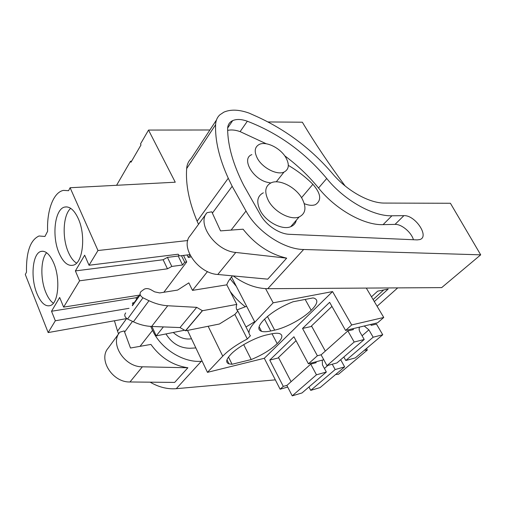 <?xml version="1.0" encoding="UTF-8"?>
<svg xmlns="http://www.w3.org/2000/svg" width="506" height="506" viewBox="0 0 506 506"><rect width="100%" height="100%" fill="white"/><g stroke="black" fill="none" stroke-linecap="round" stroke-linejoin="round"><path stroke-width="0.76" d="M163.368 326.914L156.221 335.883L184.671 330.197M187.524 330.412L207.46 372.346L222.754 356.167C228.415 350.323 236.606 344.586 247.326 338.963L234.86 314.416L219.408 324.011L185.588 330.797L180.016 327.565L151.648 326.452C145.564 326.187 139.479 324.637 133.388 321.791L127.556 319.033C124.621 317.085 124.002 315.048 125.703 312.923M207.46 372.346L264.296 358.286L280.128 389.209L287.686 387.052M151.926 326.465L156.221 335.883M126.766 318.571L48.165 332.568L25.3 274.499L26.489 272.19C26.103 252.096 30.278 240.027 39.013 235.992L44.939 236.46L47.627 231.261C46.704 210.572 53.396 192.179 63.484 190.389L68.576 190.686L70.1 187.732L97.974 250.521L89.031 265.252L84.666 255.201L75.381 270.912L79.587 280.811L63.617 307.117L59.676 297.471L51.523 311.253L55.337 320.76L48.165 332.568M207.485 271.57L192.495 290.374L188.82 282.873L177.593 290.083L159.7 292.93L154.627 291.848L150.965 289.755C148.574 288.471 146.367 288.256 144.349 289.109L140.991 291.57C139.283 293.708 139.941 295.782 142.97 297.806L148.985 300.709C155.26 303.695 161.503 305.377 167.726 305.744L196.72 307.351L180.016 327.565M190.806 256.498L190.313 257.149L188.289 257.409L187.075 254.973M79.587 280.811L167.473 268.806L171.812 266.441L182.603 264.986L184.703 262.19L186.72 261.925L183.501 255.416M186.72 261.925L163.849 292.272M247.326 338.963L250.445 335.718C247.535 333.106 249.009 328.596 254.866 322.183L273.164 302.822L332.568 291.576L264.296 358.286M270.742 330.994C266.757 331.86 263.683 331.974 261.52 331.335C257.371 329.798 258.079 326.047 263.645 320.083C270.887 312.784 280.685 306.68 293.031 301.766L312.967 297.933L314.169 298.186C318.521 299.963 317.534 303.998 311.196 310.292C303.208 318.457 286.149 327.717 274.669 330.133L270.742 330.994L264.543 319.153M232.052 364.257L228.965 363.871C225.48 362.574 226.049 359.475 230.673 354.561C237.39 347.046 255.347 337.281 266.921 334.864L270.836 333.992C274.733 333.144 277.661 333.011 279.622 333.599C283.284 335.08 282.474 338.425 277.193 343.637C270.729 349.779 262.07 355.085 251.216 359.557L232.052 364.257L228.51 357.053M248.996 332.872L237.864 311.076L234.86 314.416M237.864 311.076C236.157 309.539 235.809 307.313 236.821 304.403L226.796 284.834L192.495 290.374M196.72 307.351L202.457 310.722L236.821 304.403M202.457 310.722L185.588 330.797M209.901 129.991L148.53 130.067L140.504 143.938L141.01 144.944L130.991 162.23L130.504 161.237L116.589 185.291M130.504 161.237L131.579 161.205M148.53 130.067L175.259 182.211L70.1 187.732M78.221 218.503C74.23 210.009 69.765 206.189 64.819 207.043C54.718 208.782 51.587 236.353 59.113 253.19C63.282 262.557 68.108 266.529 73.591 265.1C83.022 262.633 86.001 235.069 78.221 218.503M36.913 293.505C40.935 303.037 45.483 307.028 50.549 305.491C58.487 302.892 60.473 278.458 53.706 263.012C49.797 254.214 45.515 250.356 40.872 251.444C32.441 253.538 30.354 277.864 36.913 293.505M128.998 308.325L55.337 320.76M332.568 291.576L351.689 324.947L345.579 330.437L329.627 302.322L302.544 328.451L317.376 355.762L308.42 363.808L293.935 336.756L269.755 360.089L283.284 386.375L280.128 389.209M287.035 385.313L283.284 386.375M351.689 324.947L383.757 317.464L366.293 288.085M383.757 317.464L377.59 322.809L345.579 330.437M397.697 287.889L377.096 306.263M371.48 296.807L377.672 291.152L388.197 289.059L374.313 301.582M267.978 121.952L302.341 122.205C314.662 142.806 328.932 164.064 345.162 185.993M138.789 296.2L135.943 297.749L51.523 311.253M63.617 307.117L139.567 295.118M202.4 310.602L185.531 330.684M245.986 326.984L254.632 321.727M272.019 333.751L277.193 343.637M243.69 344.624L251.216 359.557M246.637 306.263L236.928 309.95M136.614 299.236L135.943 297.749M46.634 252.734C40.632 259.217 40.271 279.135 45.749 292.247C47.887 297.496 50.429 301.152 53.377 303.214M321.196 354.769L317.376 355.762M323.764 359.728L308.42 363.808M278.686 357.85L269.755 360.089M187.802 240.527L97.974 250.521M273.164 302.822L265.593 288.648M89.031 265.252L178.137 254.227L179.56 255.916L189.813 254.626M190.035 255.081L188.289 257.409M226.796 284.834C227.555 282.474 229.123 279.869 231.508 277.016L232.488 275.859M285.884 157.613C289.647 164.608 289.015 169.44 283.986 172.103C277.092 175.373 262.627 168.043 257.472 158.517C253.942 151.642 254.575 146.923 259.369 144.374C266.333 140.997 280.59 148.195 285.884 157.613M301.911 198.282C295.687 187.182 279.698 178.947 271.305 182.723C265.024 185.917 264.107 191.97 268.547 200.888C274.568 212.134 290.817 220.572 299.141 216.954C305.776 213.583 306.699 207.359 301.911 198.282M167.473 268.806L163.115 259.742L75.381 270.912M178.884 255.113L178.207 256.036L167.435 257.39L163.115 259.742M70.701 208.345C63.041 214.867 61.947 237.833 68.342 252.178C70.625 257.484 73.37 261.134 76.558 263.126M184.703 262.19L181.483 255.675M305.175 299.432L311.196 310.292M311.747 326.383L302.544 328.451M383.725 289.951L373.118 299.565M171.812 266.441L167.435 257.39M182.603 264.986L178.207 256.036M315.75 361.853L316.193 362.675L310.728 364.13L316.459 374.807L326.345 372.03L322.461 364.877L322.259 360.127M332.246 364.219L335.174 369.551L344.649 366.888L340.664 359.722M310.728 364.13L286.864 385.471L292.234 395.856L302 392.953L326.345 372.03M296.048 340.696L278.483 357.464L291.089 381.688M308.945 386.989L310.735 390.366L320.108 387.583L344.649 366.888M327.926 365.402L324.403 368.457M335.174 369.551L310.735 390.366M316.459 374.807L292.234 395.856M352.897 328.691L353.416 329.596L347.869 330.924L354.187 342.031L364.219 339.482L359.937 332.037C359.007 330.083 358.887 328.438 359.57 327.104M364.206 325.997L368.887 329.855L373.162 337.205L382.745 334.763L376.464 324.074L371.214 325.333L370.702 324.454M347.869 330.924L321.108 354.851L326.996 365.655L336.933 362.935L364.219 339.482M331.949 306.415L311.5 325.94L325.314 351.094M343.84 356.996L345.794 360.506L355.307 357.906L382.745 334.763M368.887 329.855L362.081 335.763M373.162 337.205L345.794 360.506M354.187 342.031L326.996 365.655M140.035 346.338L152.553 330.361C160.756 348.735 183.311 362.903 201.344 361.278L202.172 361.221M150.143 382.169C158.833 387.198 167.537 389.367 176.265 388.684L201.344 361.278M187.884 367.761L142.376 366.799C124.577 367.223 109.467 343.58 119.821 332.183L124.179 330.905L130.497 348.014L150.927 344.422C160.529 357.704 172.843 365.484 187.884 367.761L174.671 382.416L129.985 381.973C112.515 382.587 97.943 359.462 108.214 348.084L119.138 333.119M173.261 332.474C179.035 337.679 185.114 339.773 191.496 338.761M195.854 347.938L189.889 348.267C179.826 348.134 171.85 343.359 165.962 333.935M245.227 306.699C239.49 302.246 234.487 297.186 230.224 291.519M126.595 318.597L117.531 331.107L118.562 333.903M132.515 321.38L124.615 332.088M114.432 320.766L117.531 331.107M236.365 286.409L230.097 278.8M335.63 374.491L338.533 374.231L367.324 350.051L366.553 348.419M275.34 379.861L176.265 388.684M152.553 330.361L150.699 326.402M367.324 350.051L364.377 350.253M231.084 230.097L246.011 211.034C257.105 231.628 283.898 249.363 303.638 249.496L480.7 254.834L450.416 203.267L384.668 203.077C369.386 203.317 346.68 190.654 332.48 173.577C311.437 149.023 286.326 130.067 257.168 116.709L249.154 113.129C239.123 109.53 230.698 109.207 223.873 112.149L219.857 114.824C217.2 117.31 215.784 120.599 215.607 124.704C215.012 140.541 219.231 158.384 228.263 178.232L232.172 186.29L212.375 213.127M233.222 275.922C244.809 284.328 256.327 288.584 267.769 288.692L303.638 249.496M286.681 258.155L235.783 252.45C215.771 251.071 196.385 223.785 206.992 212.697L211.767 211.812L220.54 230.888L243.082 229.199C255.188 244.512 269.717 254.164 286.681 258.155L267.75 279.16L217.782 274.48C198.162 273.499 179.63 246.884 190.237 235.663L206.315 213.633M251.855 154.627C240.628 158.574 253.569 180.402 268.775 182.571L270.716 182.982M304.283 203.652C308.654 205.455 312.354 205.79 315.383 204.664C321.822 200.433 320.994 193.64 312.891 184.292C305.466 176.891 297.275 170.592 288.331 165.38M263.36 192.805C257.092 196.062 256.118 202.115 260.451 210.97C266.327 222.128 282.392 230.382 290.703 226.701C293.714 225.474 295.586 223.317 296.314 220.218M403.896 215.651L391.903 215.79C372.941 216.416 344.112 200.186 326.724 178.498C304.878 152.312 278.42 133.223 247.345 121.231C241.507 119.138 236.618 118.929 232.684 120.611C229.345 122.205 227.656 124.988 227.624 128.941C227.795 145.728 233.146 164.507 243.671 185.272L260.489 214.936C266.156 225.265 279.382 234.069 289.476 234.316L417.178 239.901L419.771 239.578C429.866 236.789 415.11 214.873 403.896 215.651L395.034 224.386C401.486 224.025 411.391 232.292 413.427 239.736M395.034 224.386L383.074 224.639C364.162 225.448 335.63 209.522 318.546 188.023C308.768 176.006 297.477 165.26 284.688 155.778M227.649 130.409C231.274 129.549 235.429 129.953 240.116 131.617L266.276 143.78M228.263 178.232L197.125 221.217L198.516 224.316M216.473 119.979L191.129 158.587C188.46 161.18 186.973 164.52 186.657 168.612C185.55 184.412 189.042 201.945 197.125 221.217M480.7 254.834L441.668 287.617L267.769 288.692M246.011 211.034L232.172 186.29M222.754 356.167L208.143 326.269M140.086 294.397L132.3 305.245M133.217 302.43L132.382 303.594M142.97 297.806L127.556 319.033M148.985 300.709L133.388 321.791M167.726 305.744L151.648 326.452M231.508 277.016L254.866 322.183M267.472 316.465L274.669 330.133M142.376 366.799L129.985 381.973M301.551 197.688L312.891 184.292M383.074 224.639L391.903 215.79M326.724 178.498L318.546 188.023M247.345 121.231L240.116 131.617M186.657 168.612L215.607 124.704M235.783 252.45L217.782 274.48M140.219 294.859L132.427 305.706M226.966 359.791L228.965 363.871M42.966 251.216L40.872 251.444M283.986 172.103L276.27 181.831M290.703 226.701L299.141 216.954M66.874 206.903L64.819 207.043M259.091 326.648L261.52 331.335M232.684 120.611L227.643 128.043"/></g></svg>
